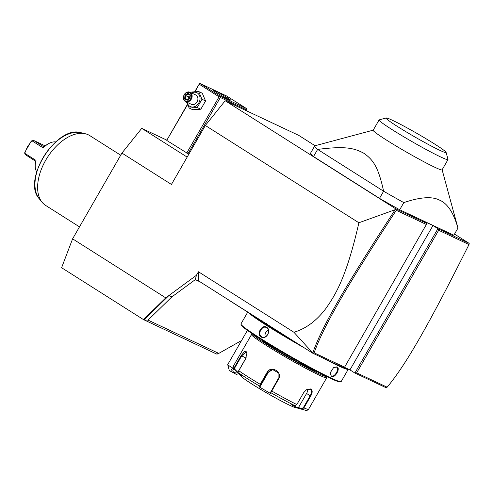 <?xml version="1.0" encoding="UTF-8"?>
<svg xmlns="http://www.w3.org/2000/svg" width="494" height="494" viewBox="0 0 494 494"><rect width="100%" height="100%" fill="white"/><g stroke="black" fill="none" stroke-linecap="round" stroke-linejoin="round"><path stroke-width="0.74" d="M241.566 340.527L218.786 353.395L216.545 354.007L143.482 319.593L61.608 267.717L72.606 238.837L121.925 153.072L141.747 128.347L166.855 140.16M218.101 353.581L217.014 354.198L216.582 353.994M454.511 234.082L469.195 243.388L468.997 244.542L438.666 230.266L356.674 372.853L387.129 387.185C406.432 364.239 429.632 322.872 468.997 244.542M293.924 332.258C305.879 328.72 316.487 320.865 325.737 308.682C335.37 295.017 346.387 277.677 358.885 222.763L395.157 209.691C346.739 284.031 322.533 325.015 312.758 352.938L293.924 332.258L198.446 271.768L198.73 280.981L312.628 353.142L343.923 367.876L344.596 367.172L426.94 223.498L395.663 208.783L225.178 100.757L298.709 135.362L315.079 145.736M469.195 243.388L437.919 228.666L432.972 225.53L421.987 220.361L426.94 223.498M442.124 169.788L457.932 227.956A82.591 4.903 -150.1 0 1 457.95 228.092L453.844 235.237L399.702 209.759A82.591 4.903 -150.1 0 1 379.509 198.366L313.523 156.561A82.591 4.903 29.9 0 1 310.603 153.091L314.715 145.94A82.591 4.903 29.9 0 0 317.63 149.41L313.523 156.561M358.885 222.763L205.35 125.482L225.178 100.757M395.157 209.691L395.663 208.783M205.35 125.482L171.443 184.447L121.925 153.072M198.446 271.768L196.414 275.3L195.321 279.623L200.237 281.938M72.606 238.837L165.762 297.863L196.414 275.3M187.158 157.117L141.747 128.347M187.535 104.666L166.75 140.345L187.424 104.401M166.91 140.531L188.838 154.196M195.019 91.656L199.453 83.708L194.741 91.674M246.5 108.569L226.69 96.015L200.336 83.616L220.145 96.163L246.5 108.569L246.87 109.365L246.253 110.675M246.697 109.909L220.343 97.503L187.973 153.788M220.343 97.503L219.966 96.707L219.083 96.799L186.72 153.084M199.273 84.252L219.083 96.799M200.336 83.616L199.453 83.708M228.728 99.455A9.806 0.58 -150.1 0 1 219.114 94.169A9.806 0.58 -150.1 0 1 213.501 90.303A9.806 0.58 -150.1 0 1 215.285 90.939A9.806 0.58 -150.1 0 1 224.9 96.219A9.806 0.58 -150.1 0 1 230.507 100.084A9.806 0.58 -150.1 0 1 228.728 99.455M220.145 96.163L219.966 96.707M186.46 101.992L189.196 108.056L192.79 109.748L200.823 109.211L205.572 100.955L202.281 93.243L198.687 91.551L190.659 92.094L190.406 92.434M205.572 100.955L201.978 99.263L198.687 91.551M200.823 109.211L197.23 107.519L201.978 99.263M189.196 108.056L197.23 107.519M187.183 102.332A7.676 6.212 -64.8 0 0 189.721 106.259A7.676 6.212 -64.8 0 0 198.804 102.95A7.676 6.212 -64.8 0 0 197.365 92.971A7.676 6.212 -64.8 0 0 191.579 92.989M185.583 101.573L191.345 104.29A5.162 4.174 -64.8 0 0 197.205 101.628A5.162 4.174 -64.8 0 0 196.112 95.151A5.162 4.174 -64.8 0 0 195.741 94.947L189.974 92.236A5.162 4.174 115.2 0 1 190.344 92.44A5.162 4.174 -64.8 0 1 191.444 98.917A5.162 4.174 -64.8 0 1 185.583 101.573A5.162 4.174 -64.8 0 1 185.213 101.369A5.162 4.174 115.2 0 1 184.114 94.891A5.162 4.174 115.2 0 1 189.974 92.236M185.194 100.795A4.644 3.761 115.2 0 1 184.324 94.755A4.644 3.761 115.2 0 1 189.813 92.755A4.644 3.761 -64.8 0 1 190.69 98.794A4.644 3.761 -64.8 0 1 185.194 100.795M190.011 98.368L190.338 94.823L187.825 93.236L184.997 95.188L184.67 98.726L187.183 100.313L189.875 98.232M184.67 98.726L185.423 98.534L187.448 99.813M184.997 95.188L185.695 95.583L185.423 98.534L187.732 99.621M187.825 93.236L188.053 93.959L185.695 95.583L189.838 97.701M188.035 93.946L190.06 95.231L188.035 93.946M190.338 94.823L190.147 95.28L190.338 94.823M188.152 99.331L188.381 96.843L190.017 95.719M395.682 209.166L396.25 210.308C348.066 284.272 323.891 325.213 314.135 352.833L344.596 367.172M312.77 352.994L314.135 352.833M344.454 367.314L349.95 369.901L432.972 225.53M356.674 372.853L354.902 373.044L349.95 369.901M438.666 230.266L437.919 228.666L354.902 373.044L386.197 387.771L387.129 387.185M143.482 319.593L165.762 297.863M144.032 319.853L168.942 295.523L171.875 296.882L148.058 320.112L144.328 320.019M171.875 296.882L195.321 279.623M218.786 353.395L148.058 320.112M426.588 224.585L396.25 210.308M247.401 330.375L227.715 364.609A8.262 0.488 29.9 0 0 227.715 364.64A8.262 0.488 29.9 0 0 228.24 365.14A8.262 0.488 29.9 0 0 232.52 367.906L230.624 371.266L229.241 370.253L227.715 364.64M238.602 373.655L236.373 374.366L230.624 371.266M236.398 374.359L238.695 373.748M233.242 367.876L232.52 367.906M237.663 372.735A3.1 1.865 8.7 0 1 234.1 372.365A3.1 1.865 8.7 0 1 232.847 370.556A3.1 1.865 8.7 0 1 234.181 369.302M301.686 346.214A10.942 0.648 -150.1 0 1 297.857 343.88L269.545 325.941A21.68 1.291 29.9 0 0 266.439 324.008L266.457 323.57M262.295 320.933L262.339 321.409A21.68 1.291 29.9 0 0 259.671 319.686L231.359 301.748A10.942 0.648 -150.1 0 1 228.685 299.957M262.339 321.409L266.439 324.008M289.885 338.828A57.193 3.396 -150.1 0 1 253.261 315.623M346.837 368.438A57.193 3.396 -150.1 0 1 344.207 367.579M348.307 369.129A57.817 3.433 -150.1 0 1 348.276 369.24A57.817 3.433 -150.1 0 1 337.773 365.523A57.817 3.433 -150.1 0 1 322.137 357.619M304.224 347.819A57.817 3.433 -150.1 0 1 248.624 312.683M348.276 369.24L341.187 381.566A57.817 3.433 -150.1 0 1 340.996 381.695A57.817 3.433 -150.1 0 1 330.684 377.848A57.817 3.433 -150.1 0 1 275.424 347.554A57.817 3.433 -150.1 0 1 240.936 324.157A57.817 3.433 -150.1 0 1 240.949 323.928L247.735 312.128M331.455 376.508L330.085 373.001L333.74 367.357L337.001 366.863C340.817 368.265 334.944 378.478 331.455 376.508L330.103 372.865M266.643 327.287C271.928 330.239 266.044 340.44 261.091 336.939C256.12 334.142 261.999 323.934 266.643 327.287L266.655 327.75C271.533 330.437 266.075 339.928 261.517 336.686C256.954 334.142 262.407 324.657 266.655 327.75L266.285 327.547M333.623 367.437L336.704 367.147M337.001 366.863L336.513 367.036C340.014 368.296 334.555 377.793 331.375 375.971M340.996 381.695L340.156 381.918A57.193 3.396 -150.1 0 1 329.949 378.114A57.193 3.396 -150.1 0 1 275.282 348.147A57.193 3.396 -150.1 0 1 241.165 324.996L240.936 324.157M260.789 339.255A34.067 2.025 29.9 0 0 283.179 353.834A34.067 2.025 29.9 0 0 312.974 370.043A34.067 2.025 29.9 0 0 317.963 372.13M326.312 376.366A42.33 2.513 -150.1 0 1 318.636 373.625A42.33 2.513 -150.1 0 1 277.264 350.901A42.33 2.513 -150.1 0 1 252.928 334.166M326.392 376.403L326.713 377.589A43.361 2.575 -150.1 0 1 326.707 377.756A43.361 2.575 -150.1 0 1 318.828 374.971A43.361 2.575 -150.1 0 1 276.325 351.611A43.361 2.575 -150.1 0 1 251.526 334.531A43.361 2.575 -150.1 0 1 251.668 334.432L252.854 334.117M251.526 334.531L233.415 366.023A43.361 2.575 29.9 0 0 234.409 367.375L241.214 355.538L244.765 351.296L247 352.747L245.586 358.885L238.781 370.722L239.01 373.106L241.788 375.848L234.669 369.784L234.409 367.375L234.891 367.672L241.702 355.834L246.265 351.716L247.037 352.975M238.781 370.722A43.361 2.575 29.9 0 0 260.221 384.307L267.026 372.47C270.761 364.887 283.068 372.007 278.493 379.157L270.836 392.693L270.675 392.137L270.78 393.638L259.393 387L260.221 384.307L260.678 384.548L267.482 372.711L272.744 369.617L278.085 372.711L278.128 378.917L270.675 392.137M237.447 372.519L237.805 372.26L235.095 369.592L234.669 369.784A41.829 2.482 29.9 0 1 234.384 369.506L242.184 377.181A30.974 1.84 -150.1 0 0 262.308 390.359A30.974 1.84 -150.1 0 0 289.793 405.327A30.974 1.84 -150.1 0 0 294.541 407.284L305.094 410.168A41.829 2.482 29.9 0 1 301.84 408.952L298.462 408.1L291.417 404.784L294.795 405.636L296.82 404.567L303.625 392.73L306.447 389.704L310.812 388.908C312.653 390.204 312.622 392.594 310.72 396.071L303.915 407.908L301.84 408.952L301.735 408.452L298.444 407.624L306.576 393.483A6.194 3.625 -57.6 0 0 307.781 389.087M235.095 369.592L234.891 367.672M239.01 373.106A41.829 2.482 29.9 0 0 259.449 386.055L260.029 385.925L260.678 384.548M306.348 389.772L310.559 389.21M310.812 388.908L310.325 389.087C312.023 390.279 311.98 392.514 310.189 395.774L303.378 407.612L301.735 408.452M294.795 405.636A41.829 2.482 29.9 0 1 270.836 392.693L270.78 393.638M237.805 372.26L245.932 358.119A6.194 2.532 118.4 0 1 246.179 357.712M259.393 387L259.974 386.845L260.029 385.925M259.974 386.845L268.106 372.704A6.194 6.15 89.8 0 1 273.077 369.623M298.462 408.1L298.444 407.624M261.888 336.889L261.091 336.939M265.161 336.871A5.162 4.174 115.2 0 1 268.341 330.091M457.95 228.092C453.572 212.723 447.459 203.417 439.617 200.163C432.164 196.223 420.227 197.038 403.808 202.608L399.702 209.759M379.509 198.366L383.616 191.221A82.591 4.903 29.9 0 0 403.808 202.608M383.616 191.221L317.63 149.41C345.744 145.81 354.445 148.151 364.164 153.43C372.951 159.877 378.274 166.422 383.616 191.221M373.211 130.163L314.987 145.761A82.591 4.903 29.9 0 0 314.715 145.94M447.996 159.574L442.093 169.85A39.748 2.359 -150.1 0 1 434.868 167.293A39.748 2.359 -150.1 0 1 395.904 145.884A39.748 2.359 -150.1 0 1 373.174 130.225L379.083 119.949A39.748 2.359 29.9 0 0 401.437 135.381A39.748 2.359 29.9 0 0 440.278 156.783A39.748 2.359 29.9 0 0 447.996 159.574A39.748 2.359 29.9 0 0 448.009 159.42L446.101 152.399A34.586 2.056 29.9 0 0 425.47 138.4A34.586 2.056 29.9 0 0 392.409 120.277A34.586 2.056 29.9 0 0 386.24 117.98A34.586 2.056 29.9 0 0 405.068 131.182A34.586 2.056 29.9 0 0 439.808 150.312A34.586 2.056 29.9 0 0 446.101 152.399M386.24 117.98L379.213 119.863A39.748 2.359 29.9 0 0 379.083 119.949M79.491 226.87L45.596 205.393A41.298 24.15 -57.6 0 1 42.076 202.244A41.298 24.15 -57.6 0 1 47.3 157.586A41.298 24.15 -57.6 0 1 85.45 133.788A41.298 24.15 -57.6 0 1 88.253 134.776A41.298 24.15 -57.6 0 1 89.803 135.628L120.697 155.202M48.875 143.507L48.153 143.896A17.346 10.139 -57.6 0 0 45.257 145.823L43.861 146.774L43.213 147.928A18.377 10.745 -57.6 0 1 48.875 143.507A18.377 10.745 -57.6 0 1 55.655 141.914M43.213 147.928L31.894 140.753L33.913 140.574L43.688 146.718M27.51 146.638L31.894 140.753L31.196 141.204L24.811 152.306L24.7 153.263L27.51 146.638M35.574 161.192L25.694 154.863L24.7 153.263L36.019 160.433L35.389 162.977A17.346 10.139 -57.6 0 0 35.284 164.199L35.241 165.021A18.377 10.745 -57.6 0 1 36.019 160.433M36.698 171.832A18.377 10.745 -57.6 0 1 35.241 165.021M43.861 146.774L43.392 146.576L43.861 146.774M33.913 140.574L45.189 145.878M271.323 390.754L271.688 390.995A43.361 2.575 29.9 0 0 296.82 404.567M241.214 355.538L245.932 358.119M267.026 372.47L268.106 372.704M278.493 379.157L278.128 378.917M310.72 396.071L306.576 393.483M303.378 407.612L303.915 407.908A43.361 2.575 29.9 0 0 308.596 409.248L326.707 377.756M85.45 133.788L81.102 132.725A39.841 23.298 122.4 0 0 44.299 155.684A39.841 23.298 122.4 0 0 39.261 198.767L42.076 202.244M190.067 95.157L189.789 98.201L187.368 99.868M234.384 369.506C233.298 368.796 232.977 367.635 233.415 366.023M305.094 410.168C306.255 410.749 307.422 410.446 308.596 409.248M81.102 132.725C56.841 124.636 21.582 180.285 39.261 198.767"/></g></svg>
